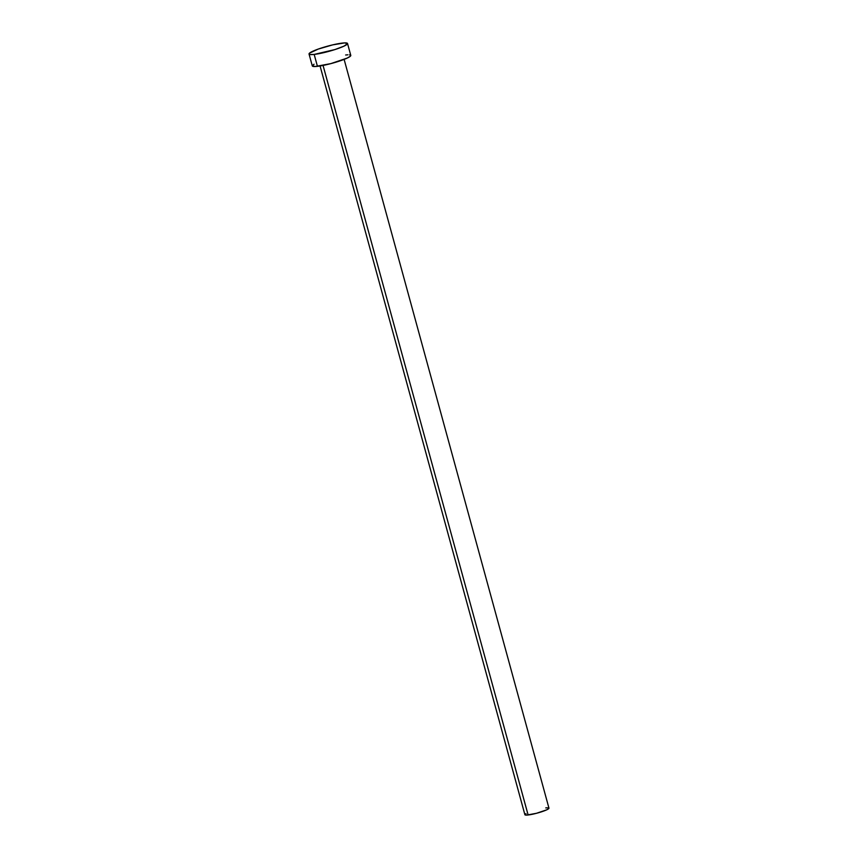 <?xml version="1.0" encoding="UTF-8"?>
<svg xmlns="http://www.w3.org/2000/svg" width="858" height="858" viewBox="0 0 858 858"><rect width="100%" height="100%" fill="white"/><g stroke="black" fill="none" stroke-linecap="round" stroke-linejoin="round"><path stroke-width="1.29" d="M320.066 65.969L524.903 814.735A12.462 1.673 -15.3 0 0 528.12 814.982L323.058 65.433L528.12 814.982A12.462 1.673 -15.3 0 0 541.537 811.807A12.462 1.673 -15.3 0 0 548.959 808.15L344.122 59.395M314.178 54.419A19.949 2.671 164.7 0 1 309.041 54.011A19.949 2.671 164.7 0 1 320.913 48.166A19.949 2.671 164.7 0 1 342.385 43.082A19.949 2.671 164.7 0 1 347.522 43.49A19.949 2.671 164.7 0 1 335.65 49.335A19.949 2.671 164.7 0 1 314.178 54.419L317.439 66.334L314.178 54.419L310.242 54.558L309.277 54.29L309.545 53.142L318.179 49.099L332.732 44.863L344.669 42.9L347.522 43.694L343.886 46.182L334.995 49.55L314.178 54.419M309.041 54.011L312.301 65.927A19.949 2.671 -15.3 0 0 317.439 66.334A19.949 2.671 -15.3 0 0 338.91 61.25A19.949 2.671 -15.3 0 0 350.783 55.405L347.522 43.49M345.645 54.998L347.93 54.815M349.592 54.858L350.783 55.609L350.279 56.285L347.147 58.097L330.834 63.621L315.154 66.516L312.301 65.734L314.039 64.211M545.752 807.904L547.179 807.786M548.208 807.818L548.959 808.279L546.685 809.845L536.486 813.287L526.683 815.1L524.903 814.607L525.986 813.663"/></g></svg>
